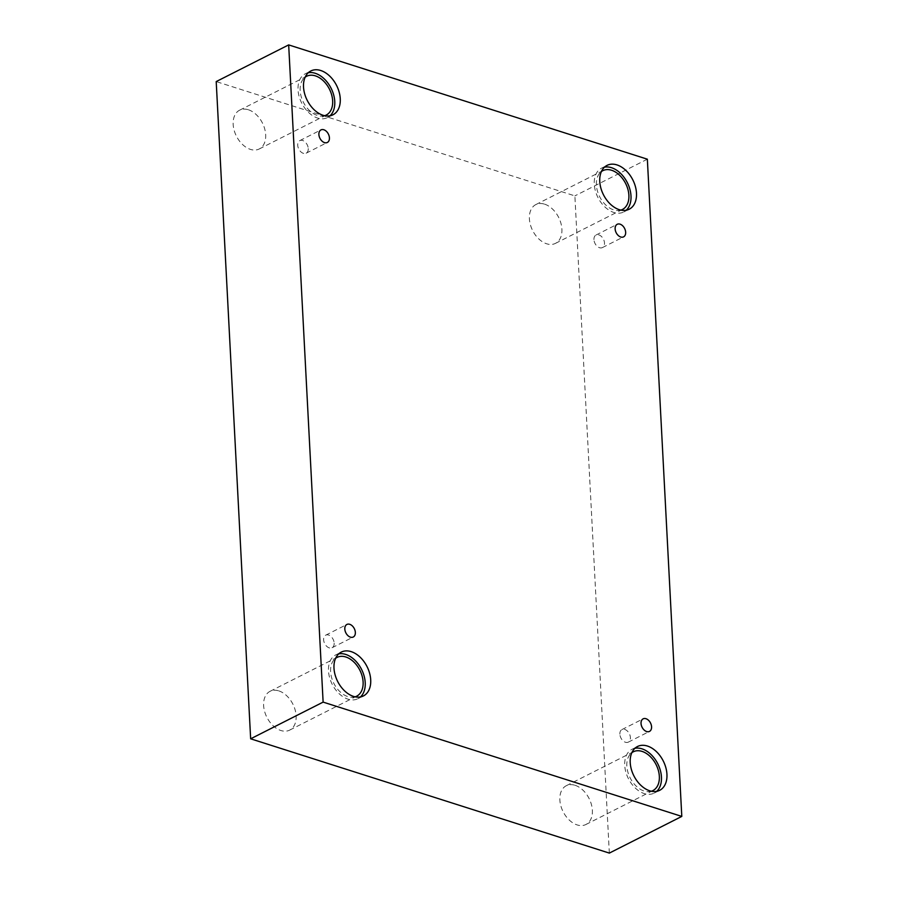 <?xml version="1.0" encoding="UTF-8"?>
<svg xmlns="http://www.w3.org/2000/svg" width="898" height="898" viewBox="0 0 898 898"><rect width="100%" height="100%" fill="white"/><g stroke="black" fill="none" stroke-linecap="round" stroke-linejoin="round"><path stroke-width="0.67" stroke-dasharray="4.49 3.37" d="M609.327 853.1L574.877 195.887L216.205 81.583M647.346 159.193L574.877 195.887M308.25 148.585A7.038 4.726 -116.8 0 1 306.162 153.188A7.038 4.726 -116.8 0 1 300.785 151.762A7.038 4.726 -116.8 0 1 297.709 145.229A7.038 4.726 -116.8 0 1 299.797 140.616A7.038 4.726 -116.8 0 1 305.185 142.052A7.038 4.726 -116.8 0 1 308.25 148.585M334.168 643.125A7.038 4.726 -116.8 0 1 332.08 647.739A7.038 4.726 -116.8 0 1 326.704 646.313A7.038 4.726 -116.8 0 1 323.628 639.769A7.038 4.726 -116.8 0 1 325.716 635.167A7.038 4.726 -116.8 0 1 331.104 636.592A7.038 4.726 -116.8 0 1 334.168 643.125M278.84 690.899A21.732 14.57 -116.8 0 1 295.15 709.981A21.732 14.57 -116.8 0 1 289.695 730.096A21.732 14.57 -116.8 0 1 266.874 717.289A21.732 14.57 -116.8 0 1 270.062 691.314A21.732 14.57 -116.8 0 1 278.84 690.899M248.387 109.769A21.732 14.57 -116.8 0 1 264.697 128.852A21.732 14.57 -116.8 0 1 259.241 148.967A21.732 14.57 -116.8 0 1 236.421 136.159A21.732 14.57 -116.8 0 1 239.609 110.185A21.732 14.57 -116.8 0 1 248.387 109.769M544.615 204.172A21.732 14.57 -116.8 0 1 560.924 223.243A21.732 14.57 -116.8 0 1 555.469 243.369A21.732 14.57 -116.8 0 1 532.649 230.562A21.732 14.57 -116.8 0 1 535.837 204.587A21.732 14.57 -116.8 0 1 544.615 204.172M575.068 785.301A21.732 14.57 -116.8 0 1 591.378 804.372A21.732 14.57 -116.8 0 1 585.923 824.499A21.732 14.57 -116.8 0 1 563.113 811.691A21.732 14.57 -116.8 0 1 566.29 785.716A21.732 14.57 -116.8 0 1 575.068 785.301M651.331 791.228A21.732 14.57 -116.8 0 1 630.093 777.78A21.732 14.57 -116.8 0 1 631.833 752.704M634.942 748.292A24.549 16.456 63.2 0 0 632.001 749.291A24.549 16.456 63.2 0 0 624.727 765.343A24.549 16.456 63.2 0 0 635.414 788.13A24.549 16.456 63.2 0 0 654.182 793.102A24.549 16.456 63.2 0 0 656.73 791.329M620.877 210.098A21.732 14.57 -116.8 0 1 599.64 196.651A21.732 14.57 -116.8 0 1 601.379 171.574M604.489 167.163A24.549 16.456 63.2 0 0 601.548 168.162A24.549 16.456 63.2 0 0 594.274 184.225A24.549 16.456 63.2 0 0 604.96 207A24.549 16.456 63.2 0 0 623.728 211.973A24.549 16.456 63.2 0 0 626.276 210.199M324.649 115.696A21.732 14.57 -116.8 0 1 303.401 102.249A21.732 14.57 -116.8 0 1 305.152 77.172M308.25 72.76A24.549 16.456 63.2 0 0 305.32 73.771A24.549 16.456 63.2 0 0 298.035 89.822A24.549 16.456 63.2 0 0 308.732 112.598A24.549 16.456 63.2 0 0 327.489 117.582A24.549 16.456 63.2 0 0 330.037 115.797M355.103 696.826A21.732 14.57 -116.8 0 1 333.854 683.378A21.732 14.57 -116.8 0 1 335.605 658.301M338.714 653.89A24.549 16.456 63.2 0 0 335.773 654.9A24.549 16.456 63.2 0 0 328.5 670.952A24.549 16.456 63.2 0 0 339.186 693.727A24.549 16.456 63.2 0 0 357.943 698.7A24.549 16.456 63.2 0 0 360.491 696.927M593.948 239.631A7.038 4.726 -116.8 0 1 596.036 235.018A7.038 4.726 -116.8 0 1 601.413 236.443A7.038 4.726 -116.8 0 1 604.489 242.988A7.038 4.726 -116.8 0 1 602.401 247.59A7.038 4.726 -116.8 0 1 597.013 246.164A7.038 4.726 -116.8 0 1 593.948 239.631M619.867 734.171A7.038 4.726 -116.8 0 1 621.955 729.569A7.038 4.726 -116.8 0 1 627.332 730.994A7.038 4.726 -116.8 0 1 630.396 737.527A7.038 4.726 -116.8 0 1 628.319 742.13A7.038 4.726 -116.8 0 1 622.931 740.704A7.038 4.726 -116.8 0 1 619.867 734.171M306.162 153.188L327.343 142.468M299.797 140.616L320.979 129.896M654.182 793.102L659.671 790.33M632.001 749.291L637.49 746.519M585.923 824.499L652.902 790.588M566.29 785.716L633.281 751.806M623.728 211.973L629.217 209.2M601.548 168.162L607.037 165.389M555.469 243.369L622.449 209.459M535.837 204.587L602.816 170.676M327.489 117.582L332.978 114.798M305.32 73.771L310.798 70.987M259.241 148.967L326.221 115.067M239.609 110.185L306.588 76.285M357.943 698.7L363.432 695.928M335.773 654.9L341.262 652.116M289.695 730.096L356.674 696.186M270.062 691.314L337.042 657.403M602.401 247.59L623.571 236.87M596.036 235.018L617.207 224.298M628.319 742.13L649.49 731.41M621.955 729.569L643.125 718.849M332.08 647.739L353.262 637.019M325.716 635.167L346.897 624.447"/><path stroke-width="1.35" d="M681.795 816.417L647.346 159.193L288.673 44.9L216.205 81.583L250.654 738.807L609.327 853.1L681.795 816.417L323.123 702.113L250.654 738.807M318.891 134.509A7.038 4.726 -116.8 0 1 320.979 129.896A7.038 4.726 -116.8 0 1 328.376 134.049A7.038 4.726 -116.8 0 1 327.343 142.468A7.038 4.726 -116.8 0 1 321.955 141.042A7.038 4.726 -116.8 0 1 318.891 134.509M288.673 44.9L323.123 702.113M344.81 629.049A7.038 4.726 -116.8 0 1 346.897 624.447A7.038 4.726 -116.8 0 1 354.295 628.6A7.038 4.726 -116.8 0 1 353.262 637.019A7.038 4.726 -116.8 0 1 347.874 635.582A7.038 4.726 -116.8 0 1 344.81 629.049M641.037 723.451A7.038 4.726 -116.8 0 1 643.125 718.849A7.038 4.726 -116.8 0 1 650.522 723.002A7.038 4.726 -116.8 0 1 649.49 731.41A7.038 4.726 -116.8 0 1 644.113 729.984A7.038 4.726 -116.8 0 1 641.037 723.451M615.13 228.9A7.038 4.726 -116.8 0 1 617.207 224.298A7.038 4.726 -116.8 0 1 624.604 228.451A7.038 4.726 -116.8 0 1 623.571 236.87A7.038 4.726 -116.8 0 1 618.194 235.444A7.038 4.726 -116.8 0 1 615.13 228.9M333.989 668.168A24.549 16.456 -116.8 0 1 341.262 652.116A24.549 16.456 -116.8 0 1 367.035 666.585A24.549 16.456 -116.8 0 1 363.432 695.928A24.549 16.456 -116.8 0 1 344.675 690.955A24.549 16.456 -116.8 0 1 333.989 668.168M303.524 87.039A24.549 16.456 -116.8 0 1 310.798 70.987A24.549 16.456 -116.8 0 1 336.582 85.456A24.549 16.456 -116.8 0 1 332.978 114.798A24.549 16.456 -116.8 0 1 314.221 109.825A24.549 16.456 -116.8 0 1 303.524 87.039M599.763 181.441A24.549 16.456 -116.8 0 1 607.037 165.389A24.549 16.456 -116.8 0 1 632.809 179.858A24.549 16.456 -116.8 0 1 629.217 209.2A24.549 16.456 -116.8 0 1 610.449 204.228A24.549 16.456 -116.8 0 1 599.763 181.441M630.216 762.57A24.549 16.456 -116.8 0 1 637.49 746.519A24.549 16.456 -116.8 0 1 663.263 760.988A24.549 16.456 -116.8 0 1 659.671 790.33A24.549 16.456 -116.8 0 1 640.903 785.357A24.549 16.456 -116.8 0 1 630.216 762.57M631.833 752.704A21.732 14.57 -116.8 0 1 633.281 751.806A21.732 14.57 -116.8 0 1 642.048 751.39A21.732 14.57 -116.8 0 1 658.369 770.473A21.732 14.57 -116.8 0 1 652.902 790.588A21.732 14.57 -116.8 0 1 651.331 791.228M656.73 791.329A24.549 16.456 63.2 0 0 657.774 763.771A24.549 16.456 63.2 0 0 634.942 748.292M601.379 171.574A21.732 14.57 -116.8 0 1 602.816 170.676A21.732 14.57 -116.8 0 1 611.594 170.261A21.732 14.57 -116.8 0 1 627.904 189.343A21.732 14.57 -116.8 0 1 622.449 209.459A21.732 14.57 -116.8 0 1 620.877 210.098M626.276 210.199A24.549 16.456 63.2 0 0 627.32 182.642A24.549 16.456 63.2 0 0 604.489 167.163M305.152 77.172A21.732 14.57 -116.8 0 1 306.588 76.285A21.732 14.57 -116.8 0 1 315.366 75.859A21.732 14.57 -116.8 0 1 331.676 94.941A21.732 14.57 -116.8 0 1 326.221 115.067A21.732 14.57 -116.8 0 1 324.649 115.696M330.037 115.797A24.549 16.456 63.2 0 0 331.093 88.24A24.549 16.456 63.2 0 0 308.25 72.76M335.605 658.301A21.732 14.57 -116.8 0 1 337.042 657.403A21.732 14.57 -116.8 0 1 345.82 656.988A21.732 14.57 -116.8 0 1 362.13 676.071A21.732 14.57 -116.8 0 1 356.674 696.186A21.732 14.57 -116.8 0 1 355.103 696.826M360.491 696.927A24.549 16.456 63.2 0 0 361.546 669.369A24.549 16.456 63.2 0 0 338.714 653.89"/></g></svg>
